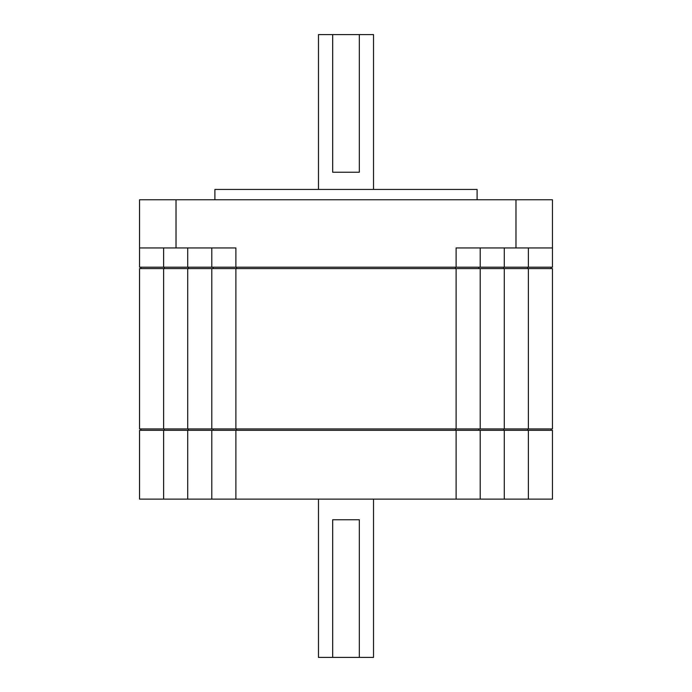 <?xml version="1.0" encoding="UTF-8"?>
<svg xmlns="http://www.w3.org/2000/svg" width="692" height="692" viewBox="0 0 692 692"><rect width="100%" height="100%" fill="white"/><g stroke="black" fill="none" stroke-linecap="round" stroke-linejoin="round"><path stroke-width="1.04" d="M477.099 199.763L477.099 189.444L214.901 189.444L214.901 199.763M332.67 34.6L359.33 34.6L359.33 172.239L332.67 172.239L332.67 34.6L318.476 34.6L318.476 189.444M332.67 657.4L332.67 519.761L359.33 519.761L359.33 657.4L318.476 657.4L318.476 499.122M373.524 499.122L373.524 657.4L359.33 657.4M140.926 268.582L140.926 267.207M213.179 268.582L213.179 267.207M478.821 268.582L478.821 267.207M551.074 268.582L551.074 267.207M528.368 267.207L552.45 267.207L552.45 199.763L139.55 199.763L139.55 267.207L528.368 267.207L528.368 247.935M163.632 268.582L139.55 268.582L139.55 428.928L552.45 428.928L552.45 268.582L163.632 268.582L163.632 428.928M480.196 268.582L480.196 428.928M211.804 268.582L211.804 428.928M140.926 430.303L140.926 428.928M213.179 430.303L213.179 428.928M478.821 430.303L478.821 428.928M551.074 430.303L551.074 428.928M163.632 430.303L139.55 430.303L139.55 499.122L552.45 499.122L552.45 430.303L163.632 430.303L163.632 499.122M480.196 247.935L480.196 267.207M480.196 430.303L480.196 499.122M456.106 267.207L456.106 247.935L552.45 247.935M139.55 247.935L235.894 247.935L235.894 267.207M211.804 247.935L211.804 267.207M211.804 430.303L211.804 499.122M373.524 189.444L373.524 34.6L359.33 34.6M164.324 268.582L164.324 267.207M188.406 268.582L188.406 267.207M236.577 268.582L236.577 267.207M455.423 268.582L455.423 267.207M503.594 268.582L503.594 267.207M527.676 268.582L527.676 267.207M528.368 268.582L528.368 428.928M504.278 268.582L504.278 428.928M456.106 268.582L456.106 428.928M235.894 268.582L235.894 428.928M187.722 268.582L187.722 428.928M164.324 430.303L164.324 428.928M188.406 430.303L188.406 428.928M236.577 430.303L236.577 428.928M455.423 430.303L455.423 428.928M503.594 430.303L503.594 428.928M527.676 430.303L527.676 428.928M528.368 430.303L528.368 499.122M504.278 247.935L504.278 267.207M504.278 430.303L504.278 499.122M456.106 430.303L456.106 499.122M515.981 199.763L515.981 247.935M176.019 199.763L176.019 247.935M235.894 430.303L235.894 499.122M187.722 247.935L187.722 267.207M187.722 430.303L187.722 499.122M163.632 247.935L163.632 267.207"/></g></svg>

